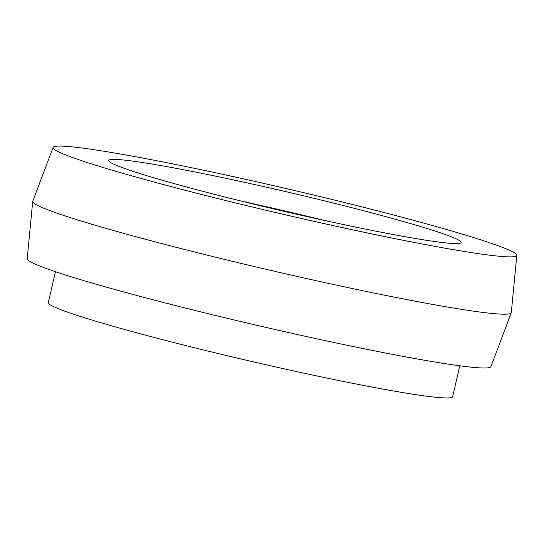 <?xml version="1.0" encoding="UTF-8"?>
<svg xmlns="http://www.w3.org/2000/svg" width="544" height="544" viewBox="0 0 544 544"><rect width="100%" height="100%" fill="white"/><g stroke="black" fill="none" stroke-linecap="round" stroke-linejoin="round"><path stroke-width="0.82" d="M241.237 201.076A180.921 9.785 -166.9 0 1 324.319 220.415M118.028 159.542A180.921 9.785 -166.9 0 1 314.684 198.485A180.921 9.785 -166.9 0 1 461.142 242.488A180.921 9.785 -166.9 0 1 451.833 243.426A180.921 9.785 -166.9 0 1 255.177 204.483A180.921 9.785 -166.9 0 1 108.718 160.48A180.921 9.785 -166.9 0 1 118.028 159.542M504.533 256.673A238.048 12.872 -166.9 0 1 244.956 205.231A238.048 12.872 -166.9 0 1 53.101 147.444A238.048 12.872 -166.9 0 1 65.328 146.295A238.048 12.872 -166.9 0 1 323.258 197.343A238.048 12.872 -166.9 0 1 516.8 255.347A238.048 12.872 -166.9 0 1 504.533 256.673M516.8 255.347L511.292 312.637A245.67 13.287 -166.9 0 1 511.244 312.82A245.67 13.287 -166.9 0 1 498.63 314.004A245.67 13.287 -166.9 0 1 232.444 261.324A245.67 13.287 -166.9 0 1 32.708 201.464A245.67 13.287 -166.9 0 1 32.756 201.273L53.101 147.444M511.244 312.82L490.899 366.656A238.048 12.872 -166.9 0 1 478.672 367.798A238.048 12.872 -166.9 0 1 220.742 316.758A238.048 12.872 -166.9 0 1 27.2 258.754L32.708 201.464M459.816 365.799L452.628 396.705A207.577 11.227 -166.9 0 1 441.946 397.78A207.577 11.227 -166.9 0 1 216.308 353.097A207.577 11.227 -166.9 0 1 48.273 302.607L55.461 271.701"/></g></svg>
